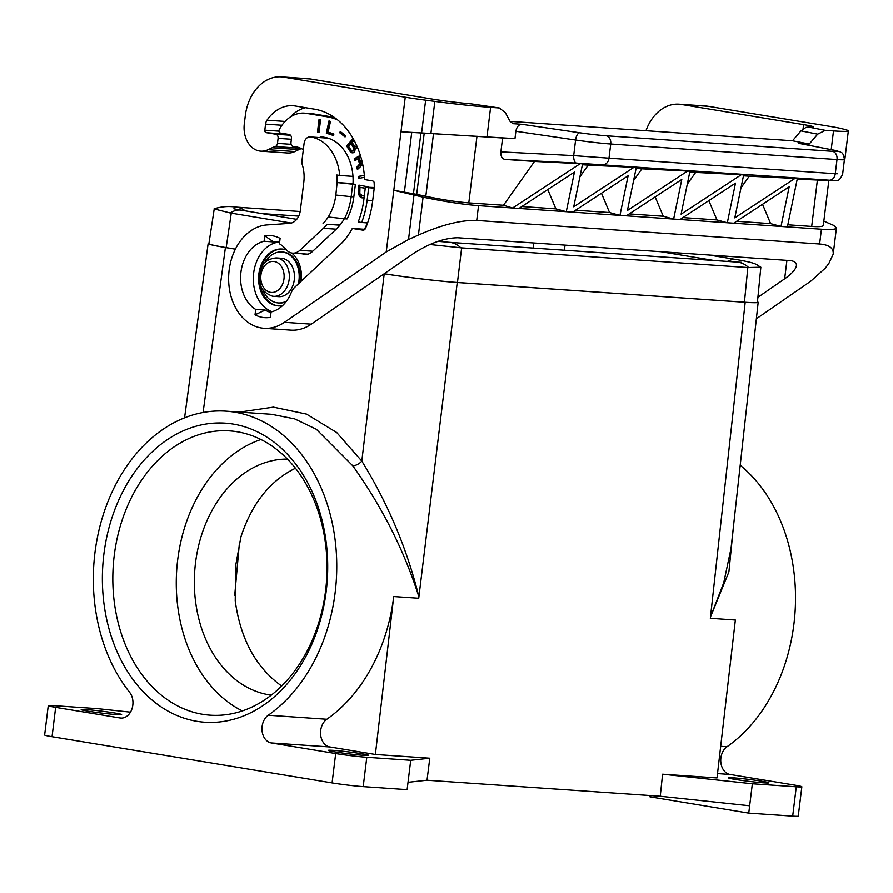 <?xml version="1.0" encoding="UTF-8"?>
<svg xmlns="http://www.w3.org/2000/svg" width="893" height="893" viewBox="0 0 893 893"><rect width="100%" height="100%" fill="white"/><g stroke="black" fill="none" stroke-linecap="round" stroke-linejoin="round"><path stroke-width="1.34" d="M384.224 273.749L361.81 461.078A7.401 3.539 -33.6 0 1 352.713 465.722C382.249 507.034 404.306 550.747 418.906 596.859L418.203 598.221L393.724 596.546L375.384 754.485L329.874 746.972A14.801 11.107 -86.1 0 1 320.665 735.006A14.801 11.107 -86.1 0 1 326.816 719.267L268.246 715.237A14.801 11.107 -86.1 0 0 262.096 730.987A14.801 11.107 -86.1 0 0 271.305 742.954L335.69 753.569L332.084 782.927L52.051 736.714A22.202 1.049 -173 0 1 44.65 735.017L48.255 705.66A22.202 1.049 -173 0 1 53.826 705.649L97.75 708.674L130.478 712.156M208.973 243.253L208.147 243.577C208.359 244.336 214.119 245.653 225.416 247.54L235.384 249.18M662.606 774.22L752.364 783.786L749.662 805.799L660.262 796.266L662.606 774.22L717.023 777.959L735.363 620.021L710.348 618.302L710.504 616.896L710.348 618.302M710.873 618.336L735.363 620.021M580.216 163.665L534.516 161.432L503.496 205.256L512.593 208.002L580.216 163.665L582.604 163.821L573.741 206.796L633.907 167.348L588.208 165.127L579.925 176.825M352.713 465.722L316.345 429.276L294.645 418.884L271.651 414.307L226.141 411.171A161.901 121.493 -86.1 0 0 104.637 510.506A161.901 121.493 -86.1 0 0 129.641 692.365A14.801 11.107 93.9 0 1 131.93 708.997A14.801 11.107 93.9 0 1 120.823 718.084A14.801 11.107 93.9 0 1 120.03 717.983L121.615 718.095M268.246 715.237A161.901 121.493 -86.1 0 0 334.786 537.352A161.901 121.493 -86.1 0 0 226.141 411.171M326.816 719.267A161.901 121.493 -86.1 0 0 393.724 596.546L418.203 598.221M295.471 468.222C270.01 480.713 251.848 503.552 240.965 536.738L235.652 565.649L235.227 600.844C240.53 639.221 256.001 667.607 281.63 686.014M762.533 204.296L770.626 223.618L736.625 221.274M655.161 196.918L663.265 216.24L673.646 219.064L681.805 179.448L626.328 215.816L680.019 219.511L735.497 183.132L727.337 222.759L733.7 223.194L789.178 186.827L781.018 226.442L770.626 223.618M340.769 751.024A20.349 0.96 -173 0 1 361.922 753.792A20.349 0.96 -173 0 1 368.709 755.344A20.349 0.96 -173 0 1 356.72 754.752A20.349 0.96 -173 0 1 335.076 751.939A20.349 0.96 -173 0 1 328.3 750.388A20.349 0.96 -173 0 1 340.769 751.024M752.364 783.786L796.288 786.811L792.683 816.157L748.758 813.143L649.925 796.835L649.546 795.54M319.527 137.555A7.401 5.559 -86.1 0 1 322.083 136.93A7.401 5.559 -86.1 0 1 322.473 136.975L324.672 137.343A45.152 33.878 93.9 0 1 353.003 183.991M326.235 591.043A149.879 112.473 93.9 0 1 196.795 721.298A149.879 112.473 93.9 0 1 103.856 554.352A149.879 112.473 93.9 0 1 233.285 424.097A149.879 112.473 93.9 0 1 326.235 591.043M48.255 705.66A22.202 1.049 -173 0 0 55.656 707.368L120.03 717.983M114.829 713.016A20.349 0.96 -173 0 1 121.604 714.579A20.349 0.96 -173 0 1 109.627 713.987A20.349 0.96 -173 0 1 87.983 711.174A20.349 0.96 -173 0 1 81.207 709.611A20.349 0.96 -173 0 1 93.185 710.203A20.349 0.96 -173 0 1 114.829 713.016M335.69 753.569A22.202 1.049 -173 0 0 366.8 757.297L410.724 760.311L407.13 789.669L363.205 786.644A22.202 1.049 -173 0 1 332.084 782.927M384.649 273.816C404.819 277.176 439.423 281.317 457.249 282.512L745.197 302.292L710.504 616.896L723.732 582.772L731.043 548.402L758.19 302.258C757.956 302.85 753.625 302.861 745.197 302.292M757.476 301.756L758.19 302.258M747.832 267.543L744.438 302.214C752.877 302.783 757.208 302.772 757.431 302.18L760.847 267.23L747.832 267.543L461.648 247.886L429.834 244.503M744.438 302.214L457.462 282.489C439.624 281.306 405.031 277.165 384.872 273.805L384.28 273.704M235.406 249.147L226.175 247.618C214.867 245.731 209.107 244.414 208.906 243.655L214.264 208.739C221.631 206.551 228.731 205.993 235.551 207.064A29.603 22.213 93.9 0 1 245.207 210.826M375.384 754.485L429.801 758.224L427.021 780.248L660.262 796.266M364.344 175.184L358.249 176.457L364.366 175.452M242.327 710.928A142.478 106.926 93.9 0 1 177.674 559.956A142.478 106.926 93.9 0 1 260.968 439.501M287.479 459.091A118.423 88.865 -86.1 0 0 195.511 562.891A118.423 88.865 -86.1 0 0 271.26 695.145M410.724 760.311L429.801 758.224M408.023 782.324L427.021 780.248M302.336 253.791A14.801 11.107 93.9 0 0 305.082 254.449A14.801 11.107 93.9 0 0 312.271 251.659L335.958 229.445A48.11 36.1 93.9 0 0 344.307 218.752M303.33 149.656A32.561 24.435 93.9 0 0 294.322 146.642A32.561 24.435 93.9 0 0 293.563 146.597A3.706 2.779 93.9 0 1 293.484 146.597A3.706 2.779 93.9 0 1 290.984 142.456L291.464 138.594A3.706 2.779 -86.1 0 0 289.165 134.475L280.357 133.024A2.221 1.663 93.9 0 1 279.275 129.597A37.004 27.772 93.9 0 1 304.357 113.121A37.004 27.772 93.9 0 1 306.332 113.344L327.195 116.793A74.755 56.103 93.9 0 1 337.677 119.93M374.122 182.228A74.755 56.103 93.9 0 1 374.29 187.497M358.249 176.457L358.428 178.511L364.523 177.238M271.394 311.869A35.899 26.935 93.9 0 1 270.523 311.501L270.289 311.01A35.53 26.656 93.9 0 1 253.657 273.113A35.53 26.656 93.9 0 1 278.75 242.103L279.096 241.702A35.899 26.935 93.9 0 1 279.71 241.646M663.265 216.24L629.252 213.896M271.003 312.494A35.899 26.935 93.9 0 1 265.21 310.061L255.03 314.816L255.699 309.413A35.899 26.935 93.9 0 1 240.943 272.209A35.899 26.935 93.9 0 1 264.071 241.266L264.73 235.852L273.582 241.914A35.899 26.935 93.9 0 1 279.542 241.445A35.899 26.935 93.9 0 1 279.732 241.456M264.071 241.266L273.582 241.914M626.328 215.816L619.965 215.38L628.125 175.754L572.647 212.132L566.274 211.686L574.445 172.07L518.967 208.437L478.548 205.658L476.728 220.448L819.618 244.001C829.217 244.782 833.749 248.187 833.202 254.192L828.95 263.256L825.288 268.157L810.844 281.128L756.371 318.79M733.7 223.194L787.392 226.889L797.337 178.578L794.96 178.421L734.805 217.859L743.657 174.894L741.279 174.727L681.113 214.175L689.965 171.199L687.588 171.043L627.433 210.48L636.285 167.516L633.907 167.348M823.837 221.14L833.593 225.349L836.428 227.916C836.06 229.412 831.059 229.858 821.437 229.222L787.392 226.889M301.421 148.584A32.561 24.435 93.9 0 0 298.999 149.566L294.891 151.531L268.056 149.689A24.424 18.329 93.9 0 1 260.767 151.14A24.424 18.329 93.9 0 1 244.314 123.781L245.307 115.71A44.404 33.331 93.9 0 1 281.295 76.843A44.404 33.331 93.9 0 1 283.661 77.111L405.243 97.181A44.404 2.087 7 0 0 425.637 100.161L434.846 101.389A59.217 2.791 -173 0 0 490.614 107.327L499.31 107.953L505.393 112.685L510.048 121.303L513.095 123.669L521.836 124.272C518.721 124.507 516.734 126.839 515.886 131.271L514.982 138.605L502.603 137.968L500.895 151.866C500.649 156.264 502 158.775 504.947 159.4L534.516 161.432M521.836 124.272L579.803 132.767A22.202 1.049 7 0 0 606.157 135.758L832.421 151.297A22.202 1.049 7 0 0 834.352 150.258L798.688 143.304L809.259 144.03L817.675 134.14L825.344 130.333L833.504 130.891A59.217 2.791 7 0 0 848.35 130.858A59.217 2.791 7 0 0 845.358 129.585L842.4 128.804A44.404 2.087 -173 0 0 829.843 126.348L708.261 106.289L681.415 104.448L803.6 124.607A29.603 1.395 -173 0 1 813.456 126.873A29.603 1.395 -173 0 1 808.466 127.04L825.344 130.333M808.466 127.04L805.977 127.375L800.943 130.869L792.526 140.759L809.259 144.03M792.526 140.759L510.082 121.359M763.805 782.86A20.349 0.96 7 0 0 768.906 782.848A20.349 0.96 7 0 0 755.936 780.348A20.349 0.96 7 0 0 733.6 777.87A20.349 0.96 7 0 0 728.498 777.881A20.349 0.96 7 0 0 741.469 780.382A20.349 0.96 7 0 0 763.805 782.86M796.288 786.811A22.202 1.049 7 0 0 801.858 786.8A22.202 1.049 7 0 0 794.457 785.092L730.072 774.477A14.801 11.107 -86.1 0 1 720.863 762.51A14.801 11.107 -86.1 0 1 727.014 746.76A161.901 121.493 -86.1 0 0 795.295 607.865A161.901 121.493 -86.1 0 0 740.208 465.264M792.683 816.157A22.202 1.049 7 0 0 798.253 816.146L801.858 786.8M798.688 143.304L834.877 150.337A7.401 6.151 -79 0 0 834.352 150.258M498.774 107.897L471.337 103.867A29.603 1.395 -173 0 1 432.681 99.123L310.507 78.964A44.404 33.331 93.9 0 0 308.141 78.684L281.295 76.843M239.547 412.097L273.347 407.141L306.511 414.106L336.717 432.525L361.81 461.078C388.053 503.641 407.085 548.905 418.906 596.859L418.739 598.265M748.758 813.143L749.662 805.799M733.443 526.647L728.911 571.888L710.504 616.896M325.621 590.474A142.478 106.926 93.9 0 1 210.156 715.181A142.478 106.926 93.9 0 1 114.226 555.591A142.478 106.926 93.9 0 1 229.691 430.895A142.478 106.926 93.9 0 1 325.621 590.474M367.481 222.904A66.618 49.986 93.9 0 1 364.411 229.278M359.388 178.31L359.22 176.524M268.056 149.689L272.153 147.725A32.561 24.435 93.9 0 1 275.245 146.53L300.796 148.283M363.138 230.193L352.3 228.441L364.913 229.311M307.895 254.17L292.67 253.132A14.801 11.107 -86.1 0 1 286.061 249.527A35.899 26.935 93.9 0 0 279.442 243.8L280.101 238.386A41.145 30.875 -86.1 0 0 264.73 235.852M261.939 213.594L298.72 216.117M660.853 251.703L714.322 260.533M291.297 223.06L230.327 212.992L214.052 208.906M708.897 255.007L736.803 259.617C759.374 263.58 755.712 264.774 760.669 266.996L760.847 267.23M786.923 260.365L784.657 278.828C791.868 273.76 795.786 269.362 796.422 265.656C796.69 262.642 794.424 260.946 789.624 260.555L457.752 237.75C444.435 237.962 429.767 243.153 413.738 253.344L311.289 324.159A51.805 38.879 -86.1 0 1 290.861 330.142L264.015 328.289A51.805 38.879 -86.1 0 0 284.454 322.317L311.289 324.159M294.891 151.531A24.424 18.329 93.9 0 1 287.602 152.982L260.767 151.14M471.337 103.867L472.553 104.046M284.454 322.317L386.234 251.949L408.525 239.525L418.426 235.049C441.923 224.746 461.357 219.879 476.728 220.448M784.657 278.828L757.9 297.324M633.606 180.52L641.888 168.81L687.588 171.043M641.888 168.81L636.095 168.42M740.978 187.898L749.26 176.189L794.96 178.421M518.967 208.437L566.274 211.686L555.892 208.862L521.88 206.529M547.789 189.539L555.892 208.862M572.647 212.132L619.965 215.38L609.573 212.545L575.572 210.212M601.48 193.223L609.573 212.545M680.019 219.511L727.337 222.759L716.945 219.924L682.944 217.591M708.841 200.601L716.945 219.924M413.481 193.647L420.938 132.901L424.231 133.079L416.707 194.35L393.813 190.298L423.081 197.152C444.759 201.651 463.244 204.486 478.548 205.658M335.846 195.031L351.183 196.672A51.805 38.879 93.9 0 1 344.419 218.763L328.222 216.988A43.668 32.773 93.9 0 0 335.846 195.031L337.141 182.518A42.183 31.657 93.9 0 0 336.851 174.983L339.72 175.463A45.889 34.436 93.9 0 0 310.384 136.93A7.401 5.559 93.9 0 0 310.094 136.908A7.401 5.559 93.9 0 0 304.1 143.382L301.957 160.785A7.401 5.559 -86.1 0 0 302.303 164.758A32.561 24.435 93.9 0 1 303.799 182.261L300.349 210.424A14.801 11.107 -86.1 0 1 289.499 223.384L267.107 224.913A51.805 38.879 -86.1 0 0 228.653 276.607A51.805 38.879 -86.1 0 0 264.015 328.289M386.234 251.949L401.002 131.74L514.982 138.605M291.386 139.252L278.103 138.337L277.489 143.371A3.706 2.779 93.9 0 1 275.245 146.53M278.103 138.337A3.706 2.779 -86.1 0 0 275.803 134.218L266.203 132.633A2.221 1.663 93.9 0 1 264.819 130.155L265.567 124.116A7.401 5.559 93.9 0 1 266.996 120.175A42.183 31.657 93.9 0 1 292.993 105.72A42.183 31.657 93.9 0 1 295.237 105.977L314.459 109.147A79.935 59.987 93.9 0 1 364.679 179.582L372.325 180.844A3.706 2.779 -86.1 0 1 374.625 184.963L372.638 201.104A82.156 61.65 -86.1 0 1 365.617 228.173A3.706 2.779 -86.1 0 1 362.938 230.193A3.706 2.779 -86.1 0 1 362.737 230.171M352.3 228.441A66.986 50.265 93.9 0 1 339.619 245.207L294.813 287.222A14.801 11.107 -86.1 0 0 291.23 292.603A35.899 26.935 93.9 0 1 271.07 311.947L270.412 317.361A41.145 30.875 -86.1 0 1 255.03 314.816M292.67 253.132A14.801 11.107 -86.1 0 0 299.858 250.33L323.355 228.295A47.742 35.82 93.9 0 0 327.095 224.288L340.222 224.802M328.222 216.988A43.668 32.773 93.9 0 1 323.054 223.618M353.84 196.851L351.183 196.672L352.713 184.192L355.381 184.382L353.84 196.851A51.805 38.879 93.9 0 1 347.076 218.941L344.419 218.763M339.92 225.17L327.095 224.288M355.381 184.382L348.973 183.333M352.713 184.192L337.375 182.563M337.141 182.518L348.862 183.322M339.72 175.463L352.992 176.368M832.421 151.297A7.401 5.559 93.9 0 1 837.009 159.546A29.603 1.395 7 0 0 844.432 159.534L842.635 174.18C838.862 181.926 838.438 180.553 831.238 180.587L831.238 180.587A7.401 6.162 -87.7 0 1 831.126 180.576C836.607 180.788 836.027 180.665 829.363 180.196L576.565 163.084A7.401 3.293 -87.1 0 1 573.697 155.605L609.004 158.161L610.745 143.996A29.603 1.395 7 0 1 575.605 140.011L515.886 131.271M829.363 180.196A7.401 5.559 -86.1 0 0 835.268 173.711L837.679 173.744M645.985 130.691A44.404 33.331 93.9 0 1 679.06 104.168A44.404 33.331 93.9 0 1 681.415 104.448M679.06 104.168L705.905 106.01A44.404 33.331 93.9 0 1 708.261 106.289M817.396 180.018L811.692 226.431C819.149 226.922 823.022 226.588 823.313 225.427L828.838 180.486M811.692 226.431L787.816 224.79M588.208 165.127L582.415 164.725M741.279 174.727L689.787 172.103M749.26 176.189L743.467 175.798M424.231 133.079L502.603 137.968M503.496 205.256L468.803 202.878C456.948 201.963 442.615 199.764 425.816 196.281L416.707 194.35M420.938 132.901L401.002 131.74L405.243 97.181M695.58 172.505L687.286 184.204M266.203 132.633L289.578 134.586M290.381 116.972A42.183 31.657 93.9 0 1 305.54 107.673M255.699 309.413L265.21 310.061M374.312 187.497L365.382 187.184L368.675 187.72L367.146 200.199A74.755 56.103 93.9 0 1 361.676 222.502L367.603 222.915M374.234 188.11L368.675 187.72M361.676 222.502L358.205 221.933A70.313 52.765 -86.1 0 0 363.853 199.652L365.382 187.184M319.024 119.562L317.484 132.041L319.024 132.287L320.565 119.818L319.024 119.562M326.325 133.113L333.547 135.535L333.87 134.006L328.155 132.086L330.477 121.415L328.981 120.912L326.325 133.113L327.307 133.18L329.908 121.225M345.066 136.93L345.636 135.703L340.278 131.494L339.708 132.711L345.066 136.93M360.359 155.27L354.164 158.876L354.744 160.773L358.26 158.731L359.499 164.089L356.731 167.315L357.412 169.558L360.225 166.902L360.75 164.781L362.938 165.518M353.092 138.482L346.618 145.961L350.056 151.285L352.69 152.893L354.688 151.81L355.235 148.484L357.524 147.49M368.262 186.86L358.953 185.108L358.238 191.861L358.919 195.031L361.006 197.476L364.11 197.587M282.612 305.551A28.498 21.387 93.9 0 1 278.058 305.886A28.498 21.387 93.9 0 1 258.87 273.972A28.498 21.387 93.9 0 1 281.965 249.035A28.498 21.387 93.9 0 1 286.474 249.995M291.698 252.998A28.498 21.387 93.9 0 1 301.153 280.949A28.498 21.387 93.9 0 1 301.108 281.317M319.035 132.197L318.466 132.108L319.984 119.718M317.484 132.041L318.466 132.108M333.591 135.29L327.307 133.18M341.014 132.075L340.691 132.778L345.312 136.417M339.708 132.711L340.691 132.778M355.559 160.293L355.146 158.943L360.526 155.817M358.082 168.61L357.713 167.382L360.482 164.156L359.232 158.798L358.26 158.731M362.614 165.618L360.75 164.781M362.58 163.72L360.884 162.671L359.354 158.083L360.928 157.179M361.855 163.732L362.591 163.787M359.254 162.001L360.225 162.068M359.455 163.095L360.437 163.162M359.499 164.089L360.482 164.156M359.332 164.792L360.303 164.859M358.886 165.462L359.857 165.529M358.227 165.841L359.198 165.908M357.401 166.522L358.372 166.589M356.731 167.315L357.713 167.382M361.341 165.451L362.312 165.518M354.164 158.876L355.146 158.943M353.494 139.196L347.589 146.028L351.038 151.352L353.048 152.848M352.143 150.828L354.208 150.616L354.856 147.914L352.132 143.472L351.161 143.405L353.963 148.729L352.78 150.828L350.971 149.991L348.616 146.34L351.161 143.405M356.642 145.459L355.247 146.765L357.111 146.53M352.78 150.828L353.762 150.895M353.237 150.549L354.208 150.616M353.606 150.124L354.577 150.191M353.874 149.566L354.856 149.633M353.963 148.729L354.945 148.796M353.874 147.847L354.856 147.914M353.516 147.044L354.488 147.111M355.247 146.765L351.976 142.456L354.186 140.469M355.693 146.731L356.675 146.798M356.061 146.552L357.033 146.619M350.96 152.19L351.942 152.256M350.056 151.285L351.038 151.352M351.775 152.725L352.757 152.792M355.235 148.484L355.916 148.528M346.618 145.961L347.589 146.028M359.912 185.264L359.455 193.881L360.995 196.806L362.915 197.889M365.259 188.155L359.979 187.374L365.248 188.244M364.355 195.522L362.748 195.857L364.311 195.88M362.748 195.857L359.812 193.647L359.979 187.374M363.596 195.801L364.322 195.846M361.799 197.799L362.77 197.866M361.006 197.476L361.978 197.543M358.283 190.533L359.265 190.6M358.238 191.861L359.22 191.928M358.339 193.022L359.31 193.089M358.484 193.814L359.455 193.881M358.919 195.031L359.901 195.098M359.41 195.88L360.392 195.947M360.024 196.739L360.995 196.806M278.549 305.919A28.498 21.387 93.9 0 1 259.584 279.654M260.075 272.499A28.498 21.387 93.9 0 1 282.456 249.069M282.255 252.027A25.54 19.166 93.9 0 1 282.746 252.049A25.54 19.166 93.9 0 1 299.936 280.648A25.54 19.166 93.9 0 1 299.613 282.713M285.927 301.901A25.54 19.166 93.9 0 1 279.241 303.006A25.54 19.166 93.9 0 1 278.75 302.961M264.462 263.335A25.54 19.166 93.9 0 1 281.764 251.982A25.54 19.166 93.9 0 1 298.954 280.581A25.54 19.166 93.9 0 1 298.385 283.862M286.541 301.086A25.54 19.166 93.9 0 1 278.259 302.939A25.54 19.166 93.9 0 1 262.676 289.332M272.544 296.186A19.244 14.444 -86.1 0 0 273.571 296.309L278.694 296.655A19.244 14.444 -86.1 0 0 294.366 279.129A19.244 14.444 -86.1 0 0 282.355 258.378A19.244 14.444 -86.1 0 0 281.328 258.267L276.205 257.91C262.497 259.483 261.102 267.889 259.573 275.97C260.075 283.036 258.747 290.727 272.398 296.175L273.571 296.309A19.244 14.444 -86.1 0 0 289.243 278.783A19.244 14.444 -86.1 0 0 277.232 258.032A19.244 14.444 -86.1 0 0 276.205 257.91M329.874 746.972L271.305 742.954M225.416 247.54L203.091 412.499M234.725 595.318L239.503 541.995M55.656 707.368L52.051 736.714M457.249 282.512L418.906 596.859M306.332 113.344L334.027 117.262A74.755 56.103 93.9 0 1 334.172 117.284L327.195 116.793M717.525 773.606L730.072 774.477M283.661 77.111L310.507 78.964M720.696 746.325L727.014 746.76M313.22 113.824L334.082 117.273M366.8 757.297L363.205 786.644M298.999 149.566L272.153 147.725M311.188 113.59A37.004 27.772 93.9 0 1 313.164 113.813L304.357 113.121M460.799 247.819A29.603 22.213 -86.1 0 0 449.146 242.304L737.015 262.084A29.603 22.213 -86.1 0 1 748.669 267.599M533.132 248.075L533.746 242.974M564.432 250.23L565.046 245.128M230.327 212.992A29.603 19.523 -80.6 0 1 241.333 210.19L296.71 219.332M736.803 259.617A29.603 19.523 99.4 0 0 727.404 261.426M461.648 247.886L457.462 282.489M231.265 213.159L226.175 247.618M384.939 273.247L384.872 273.805M819.618 244.001L821.437 229.222M408.525 239.525L413.972 195.221M423.081 197.152L418.426 235.049M800.943 130.869L817.675 134.14M803.6 124.607L803.075 128.86M310.384 136.93L328.122 138.158M312.74 251.212L299.858 250.33M336.237 229.177L323.355 228.295M421.63 132.8L425.637 100.161M500.895 151.866L573.697 155.605L575.605 140.011A7.401 3.271 98.3 0 1 579.803 132.767M606.157 135.758A7.401 5.559 93.9 0 1 610.745 143.996L837.009 159.546L835.268 173.711L609.004 158.161A7.401 5.559 93.9 0 1 603.099 164.647M490.614 107.327L487.02 136.685M434.846 101.389L430.928 133.303M831.204 149.622L833.504 130.891M831.126 180.576L797.215 179.192L831.238 180.587M576.565 163.084L504.947 159.4M476.985 136.205L468.803 202.878M404.417 191.928L411.729 132.387M433.518 133.593L425.816 196.281M290.515 135.223L275.803 134.218M264.819 130.155L278.962 131.126M265.567 124.116L281.942 125.243M266.996 120.175L285.079 121.426M277.489 143.371L291.118 144.309M372.705 200.579L367.146 200.199M293.563 146.597L295.07 146.709M274.341 261.526A15.538 11.665 -86.1 0 0 260.923 275.033A15.538 11.665 -86.1 0 0 270.557 292.346A15.538 11.665 -86.1 0 0 283.985 278.839A15.538 11.665 -86.1 0 0 274.341 261.526M208.147 243.577L184.572 417.846M844.432 159.534C843.215 151.118 840.927 153.027 840.235 151.855L834.877 150.337M233.877 208.795L241.333 210.19M235.551 207.064L300.182 211.507M741.648 262.319L737.015 262.084M438.005 241.333L449.146 242.304M310.094 136.908L328.077 138.147M499.31 107.953L471.962 103.945M844.588 161.488L848.35 130.858M833.202 254.192L836.428 227.916M293.484 146.597L295.114 146.709M278.259 302.939L279.241 303.006M281.764 251.982L282.746 252.049"/></g></svg>
